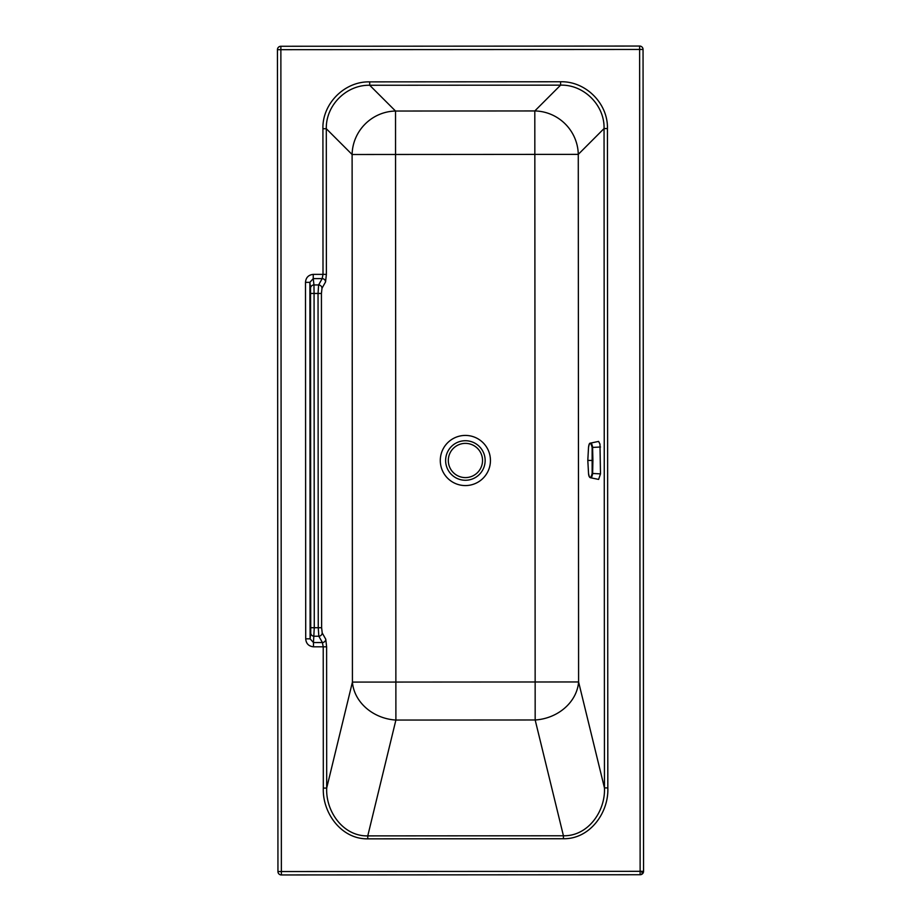 <?xml version="1.0" encoding="UTF-8"?>
<svg xmlns="http://www.w3.org/2000/svg" width="921" height="921" viewBox="0 0 921 921"><rect width="100%" height="100%" fill="white"/><g stroke="black" fill="none" stroke-linecap="round" stroke-linejoin="round"><path stroke-width="1.38" d="M643.549 871.324A3.408 3.408 0 0 1 640.13 874.731L640.13 871.324L281.366 871.542L280.87 49.676L639.635 49.458L640.13 871.324L643.549 871.324L643.054 49.458L639.635 49.458L639.635 46.05A3.408 3.408 0 0 1 643.054 49.458M607.825 787.904L604.452 787.904L578.595 681.954L395.869 682.07L395.546 154.475L534.836 154.394L535.17 719.98L395.892 720.061A43.874 37.715 13.6 0 1 352.421 682.093L352.11 154.509A43.874 43.034 135 0 1 395.523 111.038L369.712 85.262L560.59 85.146L534.802 110.946A43.874 43.034 -135 0 1 578.273 154.371L578.595 681.954A43.874 37.715 -13.7 0 1 535.17 719.98L563.433 835.773C588.059 836.303 605.534 811.228 604.452 787.904L604.049 128.56C604.752 105.27 583.868 84.421 560.59 85.146L560.578 81.762L369.712 81.877C344.65 81.175 322.177 103.67 322.914 128.733L323.006 274.354L322.177 278.614L318.62 284.934L318.044 293.454L318.252 627.719L318.827 636.227L322.396 642.547L323.225 646.807L323.317 788.077C322.292 812.736 341.265 839.319 367.767 838.847L563.433 838.732C589.947 839.169 608.873 812.564 607.825 787.904L607.434 128.56C608.136 103.497 585.641 81.025 560.578 81.762M369.712 81.877L369.712 85.262C346.308 84.755 325.769 105.316 326.299 128.721L352.11 154.509L395.546 154.475L395.523 111.038L534.802 110.946L534.836 154.394L578.273 154.371L604.049 128.56L607.434 128.56M640.13 874.731L281.366 874.95L281.366 871.542L277.946 871.542L277.451 49.676A3.408 3.408 0 0 1 280.87 46.269L639.635 46.05M281.366 874.95A3.408 3.408 0 0 1 277.946 871.542M322.2 632.923L325.769 639.243A3.408 3.281 150.6 0 1 322.396 642.547L313.462 642.559L314.268 627.719L321.625 627.719L322.2 632.923A3.408 3.281 150.6 0 1 318.827 636.227L314.165 636.238A3.408 3.304 6.3 0 1 310.745 632.923L310.538 288.25A3.408 3.304 -6.3 0 1 313.957 284.946L313.244 278.614L309.882 282.344L310.101 638.829L313.462 642.559L313.474 646.818L326.61 646.807L326.69 788.077L323.317 788.077M322.914 128.733L326.299 128.721L326.379 274.354L325.562 281.918L321.993 288.25A3.408 3.281 -150.6 0 0 318.62 284.934L313.957 284.946L314.073 293.454L321.429 293.454L321.625 627.719M325.562 281.918A3.408 3.281 -150.6 0 0 322.177 278.614L313.244 278.614L313.244 274.366C308.454 274.919 305.876 277.589 305.496 282.356L309.882 282.344L310.538 288.25M277.451 49.676L280.87 49.676L280.87 46.269M305.496 282.356L305.714 638.829L310.101 638.829L310.745 632.923M326.69 788.077C325.643 811.389 343.142 836.452 367.767 835.888L395.892 720.061L395.869 682.07L352.421 682.093L326.69 788.077M590.292 443.151L598.615 441.412L599.974 444.129L600.492 473.878L598.627 479.415L590.315 477.7L591.812 476.79L592.606 474.085L592.905 460.454L592.56 446.593L591.731 443.98L590.292 443.151C589.452 443.059 588.864 444.475 588.519 447.387L587.805 460.396L588.531 473.394C589.544 478.874 590.752 478.885 592.145 473.429L592.134 447.456L600.48 447.007M592.134 447.456C590.741 441.976 589.532 441.953 588.519 447.41L587.805 460.396L592.905 460.454M455.883 443.151A19.778 19.778 0 0 0 465.381 480.267A19.778 19.778 0 0 0 484.527 455.596A19.778 19.778 0 0 0 455.883 443.151M465.358 435.426A25.074 25.074 0 0 0 441.078 466.717A25.074 25.074 0 0 0 490.444 460.477A25.074 25.074 0 0 0 465.358 435.426M642.098 873.292A3.408 1.393 -116.6 0 0 641.661 871.324M367.767 838.847L367.767 835.888L563.433 835.773L563.433 838.732M305.714 638.829C306.094 643.595 308.673 646.254 313.474 646.818M326.379 274.354L313.244 274.366M325.769 639.243L326.61 646.807M321.993 288.25L321.429 293.454M310.861 627.719L314.268 627.719L314.073 293.454L310.653 293.454M465.416 477.596A17.119 17.119 0 0 1 448.308 460.488A17.119 17.119 0 0 1 465.416 443.369A17.119 17.119 0 0 1 482.535 460.488A17.119 17.119 0 0 1 465.416 477.596M600.492 473.878L592.145 473.429M587.805 460.396L588.531 473.417C588.68 475.812 589.267 477.239 590.315 477.7"/></g></svg>
